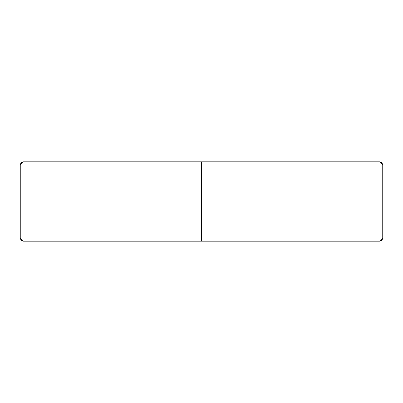 <?xml version="1.0" encoding="UTF-8"?>
<svg xmlns="http://www.w3.org/2000/svg" width="403" height="403" viewBox="0 0 403 403"><rect width="100%" height="100%" fill="white"/><g stroke="black" fill="none" stroke-linecap="round" stroke-linejoin="round"><path stroke-width="0.6" d="M201.5 161.83L23.173 161.83L20.15 164.852L23.173 161.83L379.828 161.83L382.85 164.852L379.828 161.83L201.5 161.83M20.15 164.852L20.15 238.148L23.173 241.17L20.15 238.148L20.226 164.852L20.15 238.148L23.173 241.17L201.5 241.17L201.5 161.905L23.173 161.905L201.5 161.905L201.5 241.095L23.173 241.095L201.5 241.095L201.5 161.905L379.828 161.905L201.5 161.905L201.5 241.17L379.828 241.17L382.85 238.148L379.828 241.17L23.173 241.17L21.087 240.233L20.226 238.148L20.226 164.852L23.173 161.905L21.087 162.767L20.15 164.852M201.5 213.983L201.5 214.255M201.5 189.017L201.5 188.745M382.85 238.148L382.85 164.852L382.774 238.148L382.85 164.852L379.828 161.83L381.913 162.767L382.774 164.852L382.774 238.148L379.828 241.095L381.913 240.233L382.85 238.148"/></g></svg>

